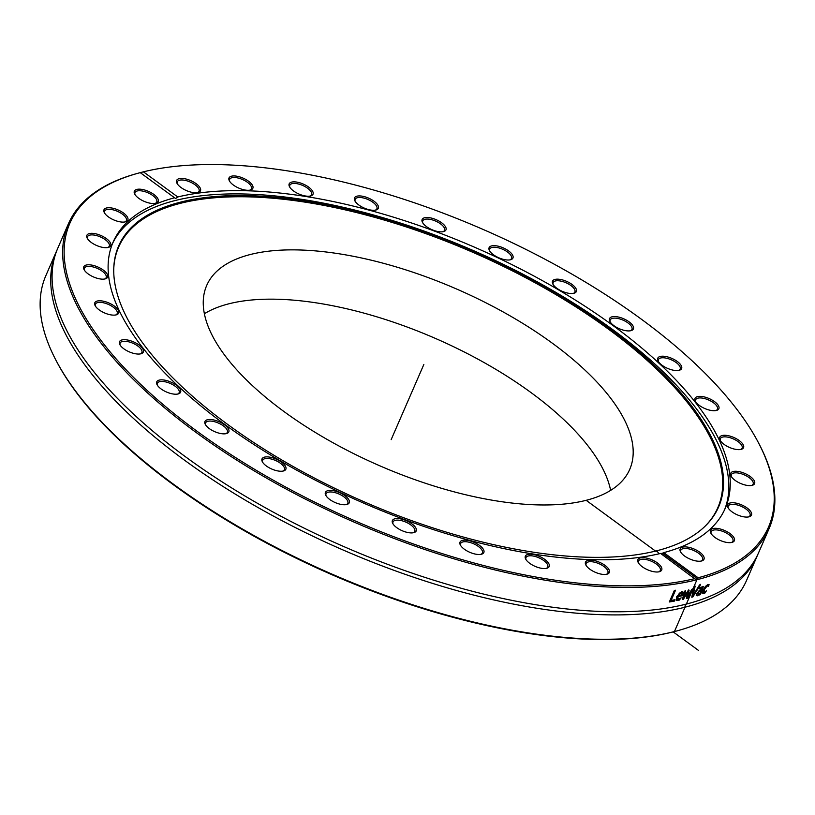 <?xml version="1.0" encoding="UTF-8"?>
<svg xmlns="http://www.w3.org/2000/svg" width="815" height="815" viewBox="0 0 815 815"><rect width="100%" height="100%" fill="white"/><g stroke="black" fill="none" stroke-linecap="round" stroke-linejoin="round"><path stroke-width="1.22" d="M55.838 360.026L56.439 361.177A380.921 159.17 23.5 0 0 329.454 573.617A380.921 159.17 23.5 0 0 673.18 631.89A380.921 159.17 23.5 0 0 676.827 630.932L678.07 630.586A382.062 159.638 -156.5 0 1 674.423 631.554A382.062 159.638 -156.5 0 1 329.668 573.108A382.062 159.638 -156.5 0 1 55.838 360.026A382.062 159.638 -156.5 0 1 45.864 275.633L56.449 251.285A382.062 159.638 23.5 0 0 184.506 460.19A382.062 159.638 23.5 0 0 757.186 555.983A382.062 159.638 23.5 0 0 757.848 554.404M139.864 172.76L143.409 171.833A380.921 159.17 -156.5 0 1 486.789 231.053A380.921 159.17 -156.5 0 1 758.561 442.953A380.921 159.17 -156.5 0 1 698.119 577.774L697.66 579.547A382.062 159.638 23.5 0 0 769.136 528.497A382.062 159.638 23.5 0 0 759.162 444.104L758.561 442.953M697.66 579.547L695.979 579.74M136.93 173.544A382.062 159.638 23.5 0 0 68.399 223.809A382.062 159.638 23.5 0 0 270.774 480.524A382.062 159.638 23.5 0 0 696.244 579.903L660.598 553.436A333.753 139.457 23.5 0 1 289.203 465.976A333.753 139.457 23.5 0 1 113.112 242.126A333.753 139.457 23.5 0 1 174.583 197.78L140.241 172.648A380.921 159.17 -156.5 0 0 138.173 173.198L136.93 173.544M68.399 223.809L57.814 248.147A382.062 159.638 23.5 0 0 55.094 300.073A382.062 159.638 23.5 0 0 185.871 457.052A382.062 159.638 23.5 0 0 722.436 590.243A382.062 159.638 23.5 0 0 758.551 552.845L769.136 528.497M699.555 584.905A382.062 159.638 23.5 0 0 700.605 584.6L692.893 596.906A382.062 159.638 -156.5 0 1 691.762 597.212L694.023 586.403A382.062 159.638 23.5 0 0 695.164 586.107L693.208 595.103L699.555 584.905M675.024 599.728L674.423 601.093A382.062 159.638 -156.5 0 1 669.339 601.969L674.362 590.427A382.062 159.638 23.5 0 0 675.533 590.233L671.112 600.411A382.062 159.638 23.5 0 0 675.024 599.728M679.272 600.115L676.43 600.421L676.664 596.743L681.656 591.558L683.082 592.148L682.155 595.765A382.062 159.638 -156.5 0 1 677.723 596.641L678.498 599.341L681.085 597.853A382.062 159.638 23.5 0 0 681.146 597.843L679.272 600.115L676.256 600.248M682.787 591.69L681.758 595.459A381.491 159.404 -156.5 0 1 677.326 596.336L678.1 599.025M677.367 599.025L678.498 599.341M691.629 589.561A382.062 159.638 23.5 0 0 692.658 589.306L687.351 598.353A382.062 159.638 -156.5 0 1 686.403 598.577L687.799 592.261L683.388 599.28A382.062 159.638 -156.5 0 1 682.42 599.494L684.58 591.181A382.062 159.638 23.5 0 0 685.68 590.946L683.877 597.405L688.257 590.366A382.062 159.638 23.5 0 0 689.123 590.172L687.697 596.519L691.629 589.561M699.443 594.96L699.841 594.043L697.487 595.785L696.581 595.388L696.927 593.565L699.087 590.712L702.041 588.99L702.224 587.798L699.402 588.929A382.062 159.638 -156.5 0 1 699.341 588.939L699.993 587.452L703.355 586.637L700.401 594.655A382.062 159.638 -156.5 0 1 699.443 594.96M699.841 594.043L697.487 595.785L696.581 595.388M702.224 587.798L700.931 587.523L698.975 588.624M704.843 593.116L703.844 593.666L702.459 593.188L703.213 590.04L705.403 586.433L707.777 584.61L709.101 584.701L708.388 586.342A382.062 159.638 -156.5 0 1 708.337 586.362L707.206 585.893L704.18 589.714L704.384 592.393L706.411 590.793A382.062 159.638 23.5 0 0 706.462 590.773L704.843 593.116L702.031 592.892M703.62 592.169L704.384 592.393M661.627 554.19L663.767 552.631L698.119 577.774M694.951 578.579A380.921 159.17 -156.5 0 1 198.84 432.561A380.921 159.17 -156.5 0 1 138.173 173.198M757.186 555.983L746.601 580.321A382.062 159.638 -156.5 0 1 678.07 630.586M57.152 249.726A382.062 159.638 23.5 0 0 56.449 251.285M694.757 585.802L693.208 595.103M700.177 584.304L692.475 596.6A381.491 159.404 -156.5 0 1 691.854 596.774M674.453 599.83L674.036 600.787A381.491 159.404 -156.5 0 1 669.512 601.572M674.973 590.325L671.112 600.411M678.202 595.531A382.062 159.638 23.5 0 0 681.595 594.869L681.992 593.198L681.075 592.77L678.202 595.531L679.486 593.697M681.992 593.198L680.678 592.464L681.585 592.892L680.678 592.464L679.099 593.391M680.352 598.424L678.875 599.809M688.716 589.866L687.697 596.519M685.283 590.641L683.877 597.405M687.799 592.261L682.98 598.974A381.491 159.404 -156.5 0 1 682.532 599.076M692.251 589L686.943 598.047A381.491 159.404 -156.5 0 1 686.495 598.159M698.414 594.329L700.37 592.831L701.42 590.427L699.555 591.313L697.976 593.157L698.414 594.329L697.742 594.084M697.986 594.033L697.559 592.862L699.127 591.018L701.42 590.427M702.927 586.342L699.973 594.359A381.491 159.404 -156.5 0 1 699.667 594.451M697.059 595.48L696.153 595.093M705.505 591.69L704.405 592.821M708.622 584.518L708.001 585.944L706.778 585.598L703.752 589.418L703.946 592.098M143.409 171.833L177.762 196.975L175.673 198.503L174.583 197.78L175.673 198.503M663.767 552.631A333.753 139.457 23.5 0 0 725.248 508.285A333.753 139.457 23.5 0 0 549.157 284.435A333.753 139.457 23.5 0 0 177.762 196.975M180.054 186.778A12.999 5.43 23.5 0 0 198.157 192.483A12.999 5.43 23.5 0 0 190.73 180.614A12.999 5.43 23.5 0 0 176.987 183.283A12.999 5.43 23.5 0 0 180.054 186.778M289.814 187.246A12.999 5.43 23.5 0 0 299.38 194.214A12.999 5.43 23.5 0 0 310.688 195.936A12.999 5.43 23.5 0 0 303.262 184.058A12.999 5.43 23.5 0 0 289.519 186.727A12.999 5.43 23.5 0 0 289.814 187.246M421.946 220.213A12.999 5.43 23.5 0 0 422.465 222.373A12.999 5.43 23.5 0 0 431.879 229.657A12.999 5.43 23.5 0 0 443.635 231.572A12.999 5.43 23.5 0 0 438.226 220.661A12.999 5.43 23.5 0 0 421.946 220.213M553.599 279.973A12.999 5.43 23.5 0 0 552.845 284.038A12.999 5.43 23.5 0 0 562.258 291.332A12.999 5.43 23.5 0 0 574.015 293.237A12.999 5.43 23.5 0 0 570.877 283.651A12.999 5.43 23.5 0 0 553.599 279.973M662.004 356.206A12.999 5.43 23.5 0 0 658.113 361.065A12.999 5.43 23.5 0 0 667.526 368.36A12.999 5.43 23.5 0 0 679.282 370.275A12.999 5.43 23.5 0 0 678.131 362.135A12.999 5.43 23.5 0 0 662.004 356.206M728.427 435.719A12.999 5.43 23.5 0 0 720.063 440.141A12.999 5.43 23.5 0 0 729.476 447.435A12.999 5.43 23.5 0 0 741.222 449.35A12.999 5.43 23.5 0 0 741.701 442.708A12.999 5.43 23.5 0 0 728.427 435.719M741.375 504.78A12.999 5.43 23.5 0 0 727.978 507.592A12.999 5.43 23.5 0 0 737.392 514.886A12.999 5.43 23.5 0 0 749.148 516.792A12.999 5.43 23.5 0 0 741.375 504.78M698.618 551.429A12.999 5.43 23.5 0 0 684.753 546.875A12.999 5.43 23.5 0 0 680.505 551.755A12.999 5.43 23.5 0 0 689.918 559.039A12.999 5.43 23.5 0 0 701.674 560.954A12.999 5.43 23.5 0 0 698.618 551.429M726.715 531.512A12.999 5.43 23.5 0 0 714.154 528.354A12.999 5.43 23.5 0 0 710.874 533.173A12.999 5.43 23.5 0 0 720.287 540.467A12.999 5.43 23.5 0 0 732.033 542.383A12.999 5.43 23.5 0 0 726.715 531.512M741.956 472.374A12.999 5.43 23.5 0 0 731.086 476.123A12.999 5.43 23.5 0 0 740.499 483.417A12.999 5.43 23.5 0 0 752.255 485.332A12.999 5.43 23.5 0 0 753.376 479.434A12.999 5.43 23.5 0 0 741.956 472.374M701.389 396.426A12.999 5.43 23.5 0 0 695.378 401.224A12.999 5.43 23.5 0 0 704.792 408.519A12.999 5.43 23.5 0 0 716.538 410.424A12.999 5.43 23.5 0 0 716.253 403.038A12.999 5.43 23.5 0 0 701.389 396.426M612.014 316.811A12.999 5.43 23.5 0 0 609.905 321.426A12.999 5.43 23.5 0 0 619.318 328.72A12.999 5.43 23.5 0 0 631.065 330.635A12.999 5.43 23.5 0 0 628.966 321.762A12.999 5.43 23.5 0 0 612.014 316.811M489.306 247.291A12.999 5.43 23.5 0 0 489.448 250.531A12.999 5.43 23.5 0 0 498.862 257.815A12.999 5.43 23.5 0 0 510.618 259.73A12.999 5.43 23.5 0 0 506.37 249.461A12.999 5.43 23.5 0 0 489.306 247.291M354.464 199.899A12.999 5.43 23.5 0 0 354.841 200.785A12.999 5.43 23.5 0 0 364.254 208.08A12.999 5.43 23.5 0 0 376.01 209.995A12.999 5.43 23.5 0 0 369.378 198.483A12.999 5.43 23.5 0 0 354.464 199.899M230.818 182.805A12.999 5.43 23.5 0 0 250.521 190.007A12.999 5.43 23.5 0 0 243.104 178.139A12.999 5.43 23.5 0 0 229.361 180.808A12.999 5.43 23.5 0 0 230.818 182.805M176.346 394.205A12.999 5.43 23.5 0 0 178.251 393.93A12.999 5.43 23.5 0 0 170.834 382.052A12.999 5.43 23.5 0 0 157.081 384.721A12.999 5.43 23.5 0 0 176.346 394.205M109.923 314.692A12.999 5.43 23.5 0 0 116.3 314.845A12.999 5.43 23.5 0 0 108.884 302.976A12.999 5.43 23.5 0 0 95.141 305.645A12.999 5.43 23.5 0 0 109.923 314.692M96.975 245.641A12.999 5.43 23.5 0 0 108.385 247.403A12.999 5.43 23.5 0 0 100.958 235.525A12.999 5.43 23.5 0 0 87.215 238.194A12.999 5.43 23.5 0 0 96.975 245.641M139.742 198.992A12.999 5.43 23.5 0 0 155.859 203.241A12.999 5.43 23.5 0 0 148.442 191.372A12.999 5.43 23.5 0 0 134.689 194.041A12.999 5.43 23.5 0 0 139.742 198.992M658.306 563.634A12.999 5.43 23.5 0 0 643.514 557.654A12.999 5.43 23.5 0 0 638.216 562.513A12.999 5.43 23.5 0 0 647.63 569.797A12.999 5.43 23.5 0 0 659.376 571.712A12.999 5.43 23.5 0 0 658.306 563.634M548.536 563.165A12.999 5.43 23.5 0 0 533.265 554.485A12.999 5.43 23.5 0 0 525.675 559.059A12.999 5.43 23.5 0 0 535.088 566.354A12.999 5.43 23.5 0 0 546.845 568.269A12.999 5.43 23.5 0 0 548.536 563.165M416.404 530.208A12.999 5.43 23.5 0 0 402.783 519.42A12.999 5.43 23.5 0 0 392.728 523.424A12.999 5.43 23.5 0 0 402.141 530.708A12.999 5.43 23.5 0 0 413.898 532.623A12.999 5.43 23.5 0 0 416.404 530.208M284.761 470.438A12.999 5.43 23.5 0 0 274.94 458.611A12.999 5.43 23.5 0 0 262.349 461.759A12.999 5.43 23.5 0 0 271.762 469.043A12.999 5.43 23.5 0 0 283.518 470.958A12.999 5.43 23.5 0 0 284.761 470.438M226.336 433.6A12.999 5.43 23.5 0 0 226.458 433.57A12.999 5.43 23.5 0 0 219.041 421.691A12.999 5.43 23.5 0 0 205.299 424.36A12.999 5.43 23.5 0 0 214.61 431.614A12.999 5.43 23.5 0 0 226.336 433.6M349.054 503.12A12.999 5.43 23.5 0 0 337.074 491.659A12.999 5.43 23.5 0 0 325.755 495.265A12.999 5.43 23.5 0 0 335.169 502.549A12.999 5.43 23.5 0 0 346.915 504.465A12.999 5.43 23.5 0 0 349.054 503.12M483.886 550.512A12.999 5.43 23.5 0 0 469.165 540.681A12.999 5.43 23.5 0 0 460.353 545.001A12.999 5.43 23.5 0 0 469.766 552.295A12.999 5.43 23.5 0 0 481.522 554.21A12.999 5.43 23.5 0 0 483.886 550.512M607.532 567.607A12.999 5.43 23.5 0 0 592.261 560.231A12.999 5.43 23.5 0 0 585.842 564.978A12.999 5.43 23.5 0 0 595.256 572.273A12.999 5.43 23.5 0 0 607.012 574.188A12.999 5.43 23.5 0 0 607.532 567.607M111.635 218.899A12.999 5.43 23.5 0 0 125.49 221.823A12.999 5.43 23.5 0 0 118.073 209.944A12.999 5.43 23.5 0 0 104.33 212.613A12.999 5.43 23.5 0 0 111.635 218.899M96.394 278.037A12.999 5.43 23.5 0 0 105.278 278.873A12.999 5.43 23.5 0 0 97.851 266.994A12.999 5.43 23.5 0 0 84.108 269.663A12.999 5.43 23.5 0 0 96.394 278.037M136.971 353.985A12.999 5.43 23.5 0 0 140.985 353.771A12.999 5.43 23.5 0 0 133.568 341.893A12.999 5.43 23.5 0 0 119.825 344.562A12.999 5.43 23.5 0 0 136.971 353.985M157.438 385.322A11.858 4.951 -156.5 0 1 157.376 383.254A11.858 4.951 -156.5 0 1 170.233 383.437A11.858 4.951 -156.5 0 1 179.127 392.708A11.858 4.951 -156.5 0 1 177.578 394.073M120.172 345.163A11.858 4.951 -156.5 0 1 120.111 343.095A11.858 4.951 -156.5 0 1 132.967 343.278A11.858 4.951 -156.5 0 1 141.871 352.549A11.858 4.951 -156.5 0 1 140.312 353.914M95.487 306.246A11.858 4.951 -156.5 0 1 95.426 304.178A11.858 4.951 -156.5 0 1 108.283 304.362A11.858 4.951 -156.5 0 1 117.187 313.632A11.858 4.951 -156.5 0 1 115.628 314.998M84.454 270.264A11.858 4.951 -156.5 0 1 84.393 268.196A11.858 4.951 -156.5 0 1 97.25 268.38A11.858 4.951 -156.5 0 1 106.154 277.65A11.858 4.951 -156.5 0 1 104.595 279.015M87.562 238.795A11.858 4.951 -156.5 0 1 87.511 236.727A11.858 4.951 -156.5 0 1 100.357 236.91A11.858 4.951 -156.5 0 1 109.261 246.181A11.858 4.951 -156.5 0 1 107.712 247.546M104.677 213.214A11.858 4.951 -156.5 0 1 104.615 211.146A11.858 4.951 -156.5 0 1 117.472 211.329A11.858 4.951 -156.5 0 1 126.376 220.6A11.858 4.951 -156.5 0 1 124.817 221.965M135.046 194.632A11.858 4.951 -156.5 0 1 134.984 192.564A11.858 4.951 -156.5 0 1 147.841 192.748A11.858 4.951 -156.5 0 1 156.735 202.028A11.858 4.951 -156.5 0 1 155.186 203.393M177.334 183.874A11.858 4.951 -156.5 0 1 177.273 181.806A11.858 4.951 -156.5 0 1 190.129 181.989A11.858 4.951 -156.5 0 1 199.033 191.27A11.858 4.951 -156.5 0 1 197.475 192.635M229.708 181.399A11.858 4.951 -156.5 0 1 229.647 179.331A11.858 4.951 -156.5 0 1 242.503 179.514A11.858 4.951 -156.5 0 1 251.407 188.795A11.858 4.951 -156.5 0 1 249.848 190.16M289.865 187.328A11.858 4.951 -156.5 0 1 289.814 185.26A11.858 4.951 -156.5 0 1 302.66 185.443A11.858 4.951 -156.5 0 1 311.564 194.714A11.858 4.951 -156.5 0 1 310.016 196.079M355.187 201.387A11.858 4.951 -156.5 0 1 355.106 201.122A11.858 4.951 -156.5 0 1 355.136 199.318A11.858 4.951 -156.5 0 1 367.983 199.502A11.858 4.951 -156.5 0 1 376.887 208.772A11.858 4.951 -156.5 0 1 375.338 210.138M422.822 222.964A11.858 4.951 -156.5 0 1 422.598 221.548A11.858 4.951 -156.5 0 1 422.761 220.896A11.858 4.951 -156.5 0 1 435.618 221.079A11.858 4.951 -156.5 0 1 444.511 230.36A11.858 4.951 -156.5 0 1 442.963 231.725M489.795 251.122A11.858 4.951 -156.5 0 1 489.734 249.054A11.858 4.951 -156.5 0 1 489.917 248.728A11.858 4.951 -156.5 0 1 502.998 249.421A11.858 4.951 -156.5 0 1 511.494 258.518A11.858 4.951 -156.5 0 1 509.935 259.883M553.202 284.629A11.858 4.951 -156.5 0 1 553.141 282.561A11.858 4.951 -156.5 0 1 554.129 281.481A11.858 4.951 -156.5 0 1 567.515 283.467A11.858 4.951 -156.5 0 1 574.891 292.025A11.858 4.951 -156.5 0 1 573.342 293.39M610.252 322.027A11.858 4.951 -156.5 0 1 610.191 319.959A11.858 4.951 -156.5 0 1 612.432 318.359A11.858 4.951 -156.5 0 1 625.645 321.436A11.858 4.951 -156.5 0 1 631.951 329.413A11.858 4.951 -156.5 0 1 630.392 330.778M658.459 361.666A11.858 4.951 -156.5 0 1 658.408 359.598A11.858 4.951 -156.5 0 1 662.269 357.775A11.858 4.951 -156.5 0 1 674.881 361.687A11.858 4.951 -156.5 0 1 680.158 369.052A11.858 4.951 -156.5 0 1 678.61 370.418M695.725 401.826A11.858 4.951 -156.5 0 1 695.664 399.757A11.858 4.951 -156.5 0 1 701.46 397.995A11.858 4.951 -156.5 0 1 713.115 402.488A11.858 4.951 -156.5 0 1 717.424 409.212A11.858 4.951 -156.5 0 1 715.865 410.577M720.409 440.742A11.858 4.951 -156.5 0 1 720.348 438.674A11.858 4.951 -156.5 0 1 728.294 437.258A11.858 4.951 -156.5 0 1 742.108 448.128A11.858 4.951 -156.5 0 1 740.55 449.493M731.442 476.724A11.858 4.951 -156.5 0 1 731.381 474.656A11.858 4.951 -156.5 0 1 741.609 473.851A11.858 4.951 -156.5 0 1 753.131 484.11A11.858 4.951 -156.5 0 1 751.583 485.475M728.335 508.193A11.858 4.951 -156.5 0 1 728.274 506.125A11.858 4.951 -156.5 0 1 740.804 506.166A11.858 4.951 -156.5 0 1 750.024 515.579A11.858 4.951 -156.5 0 1 748.476 516.944M711.22 533.774A11.858 4.951 -156.5 0 1 711.159 531.706A11.858 4.951 -156.5 0 1 725.931 532.806A11.858 4.951 -156.5 0 1 732.919 541.16A11.858 4.951 -156.5 0 1 731.361 542.525M680.851 552.346A11.858 4.951 -156.5 0 1 680.8 550.278A11.858 4.951 -156.5 0 1 697.63 552.601A11.858 4.951 -156.5 0 1 702.55 559.742A11.858 4.951 -156.5 0 1 701.002 561.107M638.563 563.104A11.858 4.951 -156.5 0 1 638.502 561.036A11.858 4.951 -156.5 0 1 646.05 559.538A11.858 4.951 -156.5 0 1 657.145 564.683A11.858 4.951 -156.5 0 1 660.262 570.5A11.858 4.951 -156.5 0 1 658.703 571.865M586.189 565.579A11.858 4.951 -156.5 0 1 586.128 563.511A11.858 4.951 -156.5 0 1 594.797 562.258A11.858 4.951 -156.5 0 1 606.238 568.524A11.858 4.951 -156.5 0 1 607.888 572.965A11.858 4.951 -156.5 0 1 606.329 574.341M526.032 559.661A11.858 4.951 -156.5 0 1 525.97 557.592A11.858 4.951 -156.5 0 1 535.781 556.655A11.858 4.951 -156.5 0 1 547.14 563.96A11.858 4.951 -156.5 0 1 547.721 567.046A11.858 4.951 -156.5 0 1 546.172 568.412M460.709 545.602A11.858 4.951 -156.5 0 1 460.648 543.534A11.858 4.951 -156.5 0 1 471.61 542.973A11.858 4.951 -156.5 0 1 482.429 551.184A11.858 4.951 -156.5 0 1 482.399 552.988A11.858 4.951 -156.5 0 1 480.85 554.353M393.075 524.014A11.858 4.951 -156.5 0 1 393.024 521.946A11.858 4.951 -156.5 0 1 405.137 521.824A11.858 4.951 -156.5 0 1 414.937 530.759A11.858 4.951 -156.5 0 1 414.774 531.411A11.858 4.951 -156.5 0 1 413.225 532.776M326.102 495.856A11.858 4.951 -156.5 0 1 326.041 493.788A11.858 4.951 -156.5 0 1 338.897 493.971A11.858 4.951 -156.5 0 1 347.791 503.252A11.858 4.951 -156.5 0 1 347.618 503.578A11.858 4.951 -156.5 0 1 346.243 504.617M262.695 462.349A11.858 4.951 -156.5 0 1 262.644 460.281A11.858 4.951 -156.5 0 1 275.49 460.465A11.858 4.951 -156.5 0 1 284.394 469.746A11.858 4.951 -156.5 0 1 283.396 470.826A11.858 4.951 -156.5 0 1 282.846 471.111M205.645 424.961A11.858 4.951 -156.5 0 1 205.584 422.893A11.858 4.951 -156.5 0 1 218.44 423.077A11.858 4.951 -156.5 0 1 227.344 432.347A11.858 4.951 -156.5 0 1 225.786 433.712M724.515 509.905A333.753 139.457 23.5 0 0 544.777 286.014A333.753 139.457 23.5 0 0 174.746 200.633A333.753 139.457 23.5 0 0 112.419 243.767M180.451 202.151A327.121 136.686 23.5 0 0 113.754 268.838A327.121 136.686 23.5 0 0 364.132 501.806A327.121 136.686 23.5 0 0 705.27 526.042A327.121 136.686 23.5 0 0 567.77 300.358A327.121 136.686 23.5 0 0 180.451 202.151M704.873 526.419A326.703 136.513 23.5 0 0 566.649 301.112A326.703 136.513 23.5 0 0 180.339 203.343A326.703 136.513 23.5 0 0 113.743 269.388M250.276 254.525A230.645 96.374 23.5 0 0 206.704 285.454A230.645 96.374 23.5 0 0 379.79 465.803A230.645 96.374 23.5 0 0 629.73 469.389A230.645 96.374 23.5 0 0 507.246 314.233A230.645 96.374 23.5 0 0 250.276 254.525M610.629 490.386A230.645 96.374 23.5 0 0 457.368 348.555A230.645 96.374 23.5 0 0 228.842 303.812A230.645 96.374 23.5 0 0 204.371 313.744M698.536 650.452L673.18 631.89L674.015 632.501L685.008 607.206A3.403 2.72 75.7 0 1 686.373 604.068L697.365 578.782L662.188 553.039L661.698 554.18M656.819 550.757L659.009 553.823M656.095 551.5L586.158 500.318M391.149 439.662L423.851 364.468"/></g></svg>
